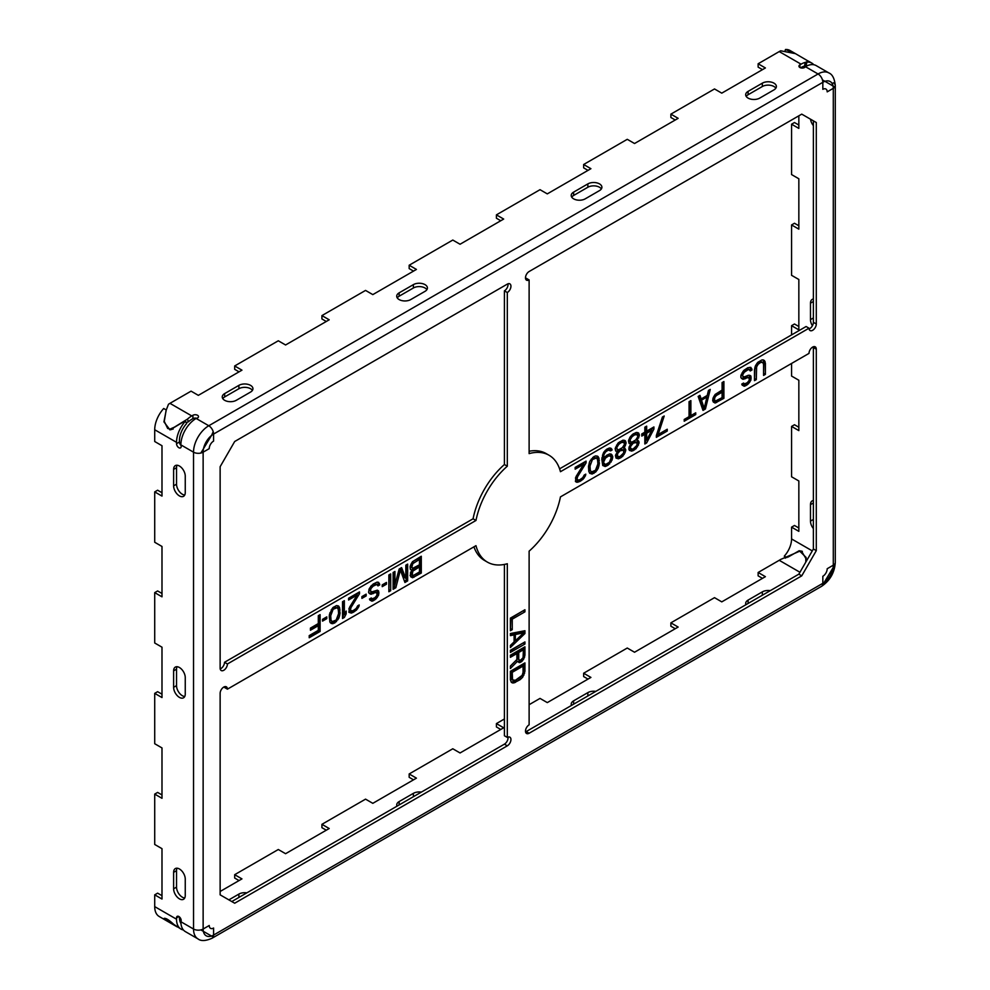 <?xml version="1.0" encoding="UTF-8"?>
<svg xmlns="http://www.w3.org/2000/svg" width="990" height="990" viewBox="0 0 990 990"><rect width="100%" height="100%" fill="white"/><g stroke="black" fill="none" stroke-linecap="round" stroke-linejoin="round"><path stroke-width="1.49" d="M706.934 397.052L704.212 408.264L701.477 400.195L706.934 397.052L705.697 396.334M419.475 571.948L413.721 575.264L412.199 575.066L412.805 571.143L419.475 566.936L419.475 571.948M411.902 567.023L412.805 563.644L419.475 559.437L419.475 564.795L412.805 568.285L410.442 565.265M338.592 613.639L336.167 620.037L332.232 621.596L331.019 620.148L330.722 615.681L333.135 609.283L337.083 607.724L338.295 609.172L338.592 613.639M523.698 632.833L515.345 640.802L515.345 634.516L523.698 632.833L522.237 631.991L513.897 633.674L513.897 634.751M518.748 659.13L518.748 652.484L523.388 649.799L523.079 657.682L520.604 660.157L519.057 659.996L517.287 658.288L517.287 651.643L521.928 648.97L523.388 649.799M523.079 666.072L523.079 672.371L522.151 675.353L515.345 680.328L512.56 679.845L512.251 672.321L523.079 666.072L521.619 665.231L510.803 671.48L511.112 679.004L513.179 680.538M716.327 395.555L722.081 392.226L722.081 397.584L716.327 400.913L715.411 401.086L714.508 399.824L714.805 397.497L716.327 395.555L714.916 394.75M651.804 430.304L646.656 440.067L646.656 433.274L651.804 430.304L650.343 429.462L645.195 432.444L645.195 439.226L646.656 440.067M634.541 434.919L636.954 434.585L637.869 436.565L635.753 439.931L632.115 442.035L630.902 442.01L629.986 440.043L632.115 436.677L634.541 434.919L633.08 434.078L635.506 433.744L636.954 434.585M633.328 448.829L632.115 449.175L630.296 448.086L630.902 445.946L633.328 443.112L636.954 442.443L636.954 445.302L633.328 448.829M621.213 442.604L623.626 442.282L624.542 444.262L622.413 447.629L618.787 449.72L617.574 449.707L616.659 447.74L618.787 444.361L621.213 442.604L619.752 441.775L622.178 441.441L623.626 442.282M620 456.526L617.574 456.501L617.574 453.643L620 450.809L623.626 450.141L623.626 452.999L620 456.526M603.64 462.045L605.459 458.135L608.479 456.031L610.298 456.056L611.214 457.665L609.394 462.293L605.459 464.57L602.18 461.204L602.984 458.791M597.886 463.939L595.46 470.337L591.525 471.896L590.312 470.448L590.003 465.981L592.428 459.583L596.364 458.024L597.576 459.471L597.886 463.939M200.859 453.024L211.687 435.154L824.744 81.217L833.295 86.155L833.295 567.381L822.467 585.263M211.687 435.154L213.197 431.652A6.782 3.923 60 0 0 208.779 425.75A21.594 12.462 120 0 0 193.52 452.17L193.533 929.028A6.782 3.923 0 0 0 200.859 929.895L211.687 936.156L824.744 582.207M529.118 279.923A5.136 2.97 120 0 1 526.556 280.182A5.136 2.97 120 0 1 525.764 276.062A5.136 2.97 120 0 1 529.118 271.532L801.752 114.135L816.292 122.525L816.292 324.002A5.136 2.97 120 0 1 814.04 329.175A5.136 2.97 120 0 1 810.08 330.549A5.136 2.97 120 0 1 809.016 328.197L560.451 471.71A61.689 35.615 120 0 0 549.054 455.252A61.689 35.615 120 0 0 529.118 453.618L529.118 279.923L526.21 278.24A5.136 2.97 120 0 1 525.542 278.561M816.292 349.185A5.136 2.97 -60 0 0 815.216 346.834A5.136 2.97 -60 0 0 811.255 348.208A5.136 2.97 -60 0 0 809.016 353.381L560.451 496.893A61.689 35.615 -60 0 1 529.118 551.158L529.118 724.841A5.136 2.97 -60 0 0 525.764 729.37A5.136 2.97 -60 0 0 526.556 733.491A5.136 2.97 -60 0 0 529.118 733.244L801.752 575.846L816.292 550.663L816.292 349.185L813.384 347.502A5.136 2.97 -60 0 0 813.322 346.772M507.313 292.52A5.136 2.97 -60 0 0 510.667 287.991A5.136 2.97 -60 0 0 509.875 283.87A5.136 2.97 -60 0 0 507.313 284.118L234.679 441.515L220.139 466.711L220.139 668.176A5.136 2.97 -60 0 0 221.203 670.527A5.136 2.97 -60 0 0 225.176 669.153A5.136 2.97 -60 0 0 227.415 663.981L475.98 520.468A61.689 35.615 -60 0 1 507.313 466.203L507.313 292.52L504.405 290.837A5.136 2.97 -60 0 0 507.981 283.808M507.313 737.439A5.136 2.97 120 0 1 509.875 737.179A5.136 2.97 120 0 1 510.667 741.3A5.136 2.97 120 0 1 507.313 745.829L234.679 903.226L220.139 894.836L220.139 693.359A5.136 2.97 120 0 1 222.391 688.186A5.136 2.97 120 0 1 226.351 686.812A5.136 2.97 120 0 1 227.415 689.164L475.98 545.663A61.689 35.615 120 0 0 487.377 562.11A61.689 35.615 120 0 0 507.313 563.743L507.313 737.439L504.405 735.756L504.405 564.436M763.575 375.42L765.394 374.368L765.394 363.293L764.49 360.607L762.065 359.853L757.82 362.303L755.395 365.854L754.491 369.592L754.491 380.667L756.31 379.615L756.607 366.931L758.13 364.271L760.555 362.513L762.671 362.365L763.575 364.345L763.575 375.42M748.428 383.798L750.853 380.259L750.853 375.977L748.428 375.235L744.195 376.967L742.673 376.052L742.673 374.975L744.195 372.314L747.821 369.864L749.034 369.518L750.247 370.965L752.066 369.914L750.853 367.401L747.821 367.723L743.886 370.347L740.854 375.668L740.854 377.462L742.673 379.269L748.131 377.549L749.343 378.638L749.034 380.593L747.227 382.722L744.492 383.934L743.589 383.031L741.77 384.083L742.067 384.974L744.195 386.249L745.705 385.729L748.428 383.798L747.165 382.746M702.999 410.392L705.424 408.994L710.263 389.404L708.444 390.456L707.231 395.443L701.18 398.945L699.967 395.357L698.148 396.408L702.999 410.392M684.214 421.233L695.723 414.587L695.723 412.805L690.884 415.602L690.884 400.604L689.065 401.655L689.065 416.654L684.214 419.451L684.214 421.233M656.345 435.538L656.345 437.332L667.248 431.034L667.248 429.239L658.164 434.486L664.216 415.986L662.409 417.038L656.345 435.538M641.805 433.929L641.805 436.07L644.837 434.325L644.837 443.978L646.656 442.926L653.92 429.078L653.92 426.938L646.656 431.133L646.656 426.133L644.837 427.185L644.837 432.185L641.805 433.929M633.018 434.004L629.986 437.184L628.477 440.909L629.083 443.421L630.902 443.805L628.786 448.953L629.38 450.388L631.806 451.131L636.05 448.693L639.082 443.013L638.476 440.859L636.954 440.303L639.379 435.687L638.773 433.187L636.347 432.432L633.018 434.004M624.232 448L626.051 443.384L625.445 440.872L623.019 440.129L618.181 442.926L615.149 448.606L615.755 451.118L617.574 451.502L615.446 455.573L616.052 458.085L618.478 458.828L622.722 456.378L625.754 450.71L624.232 448M411.902 570.24L410.083 575.574L412.508 577.752L421.295 573.037L421.295 556.244L412.508 561.677L410.083 566.651L410.38 569.324L411.902 570.24L410.479 569.423M394.936 584.682L394.936 571.465L393.117 572.505L393.117 589.298L395.839 587.726L400.393 570.104L404.935 582.479L407.657 580.907L407.657 564.114L405.838 565.166L405.838 578.383L401.594 567.616L399.18 569.015L394.936 584.682L393.476 583.84L393.476 572.307M388.872 574.955L388.872 591.748L390.691 590.696L390.691 573.915L388.872 574.955M382.214 584.88L382.214 586.662L386.459 584.211L386.459 582.429L382.214 584.88M371.312 597.96L369.493 599.012L369.79 599.903L371.918 601.19L373.428 600.67L376.15 598.74L378.576 595.2L378.885 592.156L377.363 590.176L371.918 591.896L370.396 590.981L371.003 588.493L373.131 586.191L376.757 584.459L377.97 585.894L379.789 584.855L378.576 582.33L377.066 582.132L373.131 584.05L369.183 588.827L368.577 592.391L370.396 594.198L375.854 592.478L377.066 593.567L376.757 595.534L374.938 597.651L372.215 598.863L371.312 597.96M361.919 596.599L361.919 598.381L366.164 595.931L366.164 594.149L361.919 596.599M359.494 593.715L359.494 591.921L348.591 598.22L348.591 600.002L357.068 595.114L349.495 607.34L348.888 612.327L351.314 613.082L353.133 612.389L356.462 610.1L358.887 606.561L359.197 604.964L357.675 605.831L356.165 608.491L353.43 610.422L351.92 610.941L350.411 610.026L351.017 607.538L359.494 593.715L358.034 592.763M342.528 601.722L342.528 618.503L344.347 617.463L346.166 613.911L346.166 611.053L344.347 614.604L344.347 600.67L342.528 601.722M340.102 613.119L338.889 606.313L336.476 605.571L332.838 607.674L329.509 614.233L329.806 621.918L331.328 623.552L334.657 623.057L338.889 618.107L340.102 613.119L338.654 612.278L337.578 605.719M322.542 619.332L322.542 621.114L326.774 618.676L326.774 616.881L322.542 619.332M318.297 615.706L318.297 623.564L310.427 628.118L310.427 630.259L318.297 625.705L318.297 630.358L309.214 635.605L309.214 637.746L320.117 631.447L320.117 614.654L318.297 615.706M524.935 609.741L510.394 618.131L510.394 630.717L512.251 629.652L512.251 619.158L524.935 611.832L524.935 609.741M524.935 633.526L524.935 630.717L510.394 633.526L510.394 635.617L514.107 634.875L514.107 641.866L510.394 645.418L510.394 647.51L524.935 633.526L523.475 632.684L523.475 631.001M510.394 652.41L524.935 644.02L524.935 641.916L510.394 650.306L510.394 652.41M516.891 653.561L516.891 659.501L510.394 666.047L510.394 668.498L517.51 661.246L519.366 662.619L521.532 661.716L523.698 659.068L524.935 655.207L524.935 646.816L510.394 655.207L510.394 657.31L516.891 653.561L515.443 652.719L510.394 655.627M524.935 671.294L524.935 662.904L510.394 671.294L510.394 679.697L511.323 682.308L513.798 682.976L519.985 679.746L522.769 677.098L524.935 671.294L523.475 670.453L523.475 663.745M712.689 400.863L715.114 403.041L723.9 398.327L723.9 381.534L722.081 382.586L722.081 390.085L715.114 394.466L712.986 398.19L712.689 400.863M612.117 450.005L610.904 448.198L609.394 448L606.672 449.225L603.64 452.393L601.821 459.162L602.724 465.424L605.15 466.525L608.182 465.139L612.117 460.004L612.723 456.44L611.214 454.101L609.692 453.903L606.672 455.289L603.331 459.001L603.937 454.719L605.459 452.059L608.182 450.128L610.607 450.871L612.117 450.005L610.211 448.111M599.396 463.419L598.183 456.613L595.757 455.87L593.951 456.563L589.706 461.513L588.493 466.5L588.79 471.327L589.706 473.307L592.131 474.049L595.757 471.945L598.183 468.406L599.396 463.419L597.948 462.578L596.871 456.019M586.068 462.899L586.068 461.117L575.165 467.404L575.165 469.198L583.642 464.298L576.069 476.524L575.462 481.524L576.675 482.254L579.707 481.573L583.036 479.296L585.461 475.745L585.771 474.148L584.249 475.014L582.739 477.675L580.016 479.618L578.494 480.125L576.984 479.222L577.591 476.722L586.068 462.899L584.62 461.946M704.212 408.264L702.751 407.422L700.029 399.354L700.957 398.821M701.477 400.195L700.029 399.354M763.575 373.737L763.946 362.451L763.092 359.877M757.399 362.798L760.308 361.338L762.671 362.365M754.491 378.984L754.962 367.142M741.411 378.428L746.67 376.707L749.034 377.735M749.43 369.765L750.618 369.072L749.925 367.278M743.465 370.842L747.586 368.688L749.034 369.518M743.28 376.769L741.225 374.604M749.269 379.665L749.43 375.247M742.413 385.308L746.98 382.969M713.332 402.101L722.44 397.485L722.44 382.375M714.99 394.651L720.621 391.397L722.081 392.226M715.411 401.086L713.357 399.873L713.048 398.067M702.516 408.994L703.977 408.128L705.424 408.994M701.18 398.945L699.72 398.104L698.99 395.913M706.736 396.94L707.095 395.53M684.214 419.562L694.275 413.647M690.884 415.602L689.424 414.761L689.424 401.445M656.345 435.65L665.8 430.081M644.837 442.295L646.346 439.894M651.482 430.118L652.472 427.779M641.805 434.4L643.376 433.484L644.837 434.325M646.656 431.133L645.195 430.291L645.195 426.975M637.399 442.976L637.176 440.303M629.293 450.153L633.538 448.705M630.296 443.792L629.442 442.963L630.902 443.805M637.77 435.402L637.424 432.581M630.902 442.01L628.638 440.364M633.934 441.342L636.954 442.443M630.494 443.57L632.474 441.924M630.902 448.804L628.959 447.381M624.071 450.66L623.849 448M615.953 457.85L620.21 456.402M615.557 450.648L617.574 451.502M624.442 443.087L624.096 440.265M617.574 449.707L616.659 448.804M620.606 449.027L623.626 450.141M617.166 451.267L619.146 449.621M617.574 456.501L615.619 455.066M609.469 449.844L610.669 449.163M606.214 449.584L607.637 449.126L610.001 450.153M611.139 457.479L610.508 454.002M602.885 465.585L607.179 463.926M604.543 464.372L602.489 462.813L602.18 461.204M606.214 455.66L607.934 455.016L610.298 456.056M589.57 473.059L593.53 471.71M592.899 457.368L596.364 458.024M591.525 471.896L588.852 469.607L588.555 466.104M583.345 464.124L584.62 462.058M577.591 479.94L575.524 477.811M575.438 481.412L580.103 479.556M575.165 467.515L582.194 463.456L583.642 464.298M410.726 576.811L419.834 572.195L419.834 557.085M411.593 570.067L418.015 566.107L419.475 566.936M412.805 575.438L410.751 574.225L410.442 572.777M412.805 568.285L410.442 566.181M412.385 561.85L418.015 558.595L419.475 559.437M405.838 578.383L404.39 577.541L400.678 568.136M404.427 581.093L406.209 580.066L406.209 564.956M393.117 587.627L394.391 586.884L395.431 582.825M388.872 590.065L389.243 574.745M382.214 584.991L384.999 583.271M369.121 593.369L374.393 591.636L376.757 592.676M377.153 584.694L378.341 584.013L377.636 582.207M371.188 585.783L375.309 583.617L376.757 584.459M371.003 591.711L368.948 589.545M376.992 594.594L377.153 590.176M370.136 600.249L374.876 597.688M361.919 596.71L364.704 594.99M356.771 594.941L358.034 592.874M351.017 610.756L348.95 608.615M348.864 612.228L353.529 610.372M348.591 598.331L355.62 594.272L357.068 595.114M344.347 614.604L342.899 613.763L342.899 601.512M342.528 616.832L344.025 614.406M330.276 622.76L334.236 621.411M333.618 607.068L337.083 607.724M332.232 621.596L329.571 619.307L329.262 615.805M322.542 619.443L325.326 617.723M309.214 636.063L318.656 630.605L318.656 615.495M310.427 628.576L316.837 624.876L318.297 625.705M510.394 629.046L510.803 618.317L523.475 610.57M514.107 641.706L515.146 640.691M510.394 634.491L512.659 634.033L514.107 634.875M510.394 650.727L523.475 642.758M523.388 654.947L523.475 647.658M517.807 661.753L521.087 659.872M510.394 666.171L516.05 660.404L517.51 661.246M519.057 659.996L517.287 658.288M522.955 673.002L523.475 670.453M511.236 682.147L513.897 681.59L520.418 677.284M764.49 360.607L763.228 359.877M765.097 361.684L763.637 360.843M765.394 363.293L763.946 362.451M765.394 374.368L763.946 373.527M761.755 362.179L760.308 361.338M760.555 362.513L759.095 361.684M759.342 363.219L757.882 362.377M758.13 364.271L756.793 363.503M757.214 365.52L755.989 364.803M756.607 366.931L755.296 366.176M756.31 368.54L754.85 367.698M756.31 379.615L754.85 378.774M748.131 377.549L746.67 376.707M747.227 377.71L745.767 376.881M745.408 378.762L743.948 377.92M743.886 379.281L742.438 378.44M751.769 368.664L750.309 367.822M752.066 369.914L750.618 369.072M747.821 369.864L746.373 369.022M745.408 371.262L743.948 370.421M744.195 372.314L742.859 371.547M743.28 373.564L742.054 372.846M742.673 374.975L741.362 374.22M742.673 376.052L741.225 375.21M750.853 375.977L749.591 375.247M751.163 377.227L749.702 376.386M751.163 378.663L749.702 377.821M750.853 380.259L749.405 379.418M749.64 382.387L748.291 381.608M747.227 384.863L745.767 384.021M745.705 385.729L744.257 384.9M744.195 386.249L742.735 385.407M723.9 398.327L722.44 397.485M716.624 402.522L715.176 401.68M715.114 403.041L713.654 402.2M715.411 396.433L714.236 395.753M714.805 397.497L713.629 396.817M714.508 398.747L713.109 397.943M714.508 399.824L713.048 398.982M714.805 400.715L713.357 399.873M695.723 414.587L694.275 413.746M658.164 434.486L656.927 433.781M667.248 431.034L665.8 430.192M646.656 442.926L645.195 442.085M653.92 429.078L652.472 428.237M646.656 433.274L645.195 432.444M636.954 440.303L635.939 439.709M637.56 439.597L636.545 439.003M638.476 440.859L637.523 440.315M639.082 441.936L637.622 441.095M639.082 443.013L637.622 442.171M638.476 445.141L637.312 444.473M637.56 446.738L636.422 446.082M636.05 448.693L634.751 447.938M634.541 449.918L633.08 449.076M633.328 450.623L631.868 449.782M631.806 451.131L630.358 450.302M638.773 433.187L637.82 432.63M639.379 434.622L637.931 433.781M639.379 435.687L637.931 434.845M638.773 437.828L637.597 437.147M635.753 434.573L634.293 433.731M633.328 435.612L631.991 434.845M632.115 436.677L630.927 435.984M630.902 438.087L629.826 437.469M629.986 440.043L628.898 439.411M629.986 441.107L628.638 440.327M635.753 442.072L634.293 441.231M634.541 442.419L633.291 441.701M633.328 443.112L631.868 442.282M632.115 444.176L630.655 443.334M630.902 445.946L629.826 445.327M630.296 447.369L629.182 446.725M630.296 448.086L628.972 447.319M623.626 448L622.611 447.406M624.232 447.294L623.217 446.7M625.148 448.557L624.195 448M625.754 449.633L624.294 448.792M625.754 450.71L624.294 449.868M625.148 452.838L623.985 452.17M624.232 454.435L623.094 453.779M622.722 456.378L621.423 455.635M621.213 457.615L619.752 456.774M620 458.308L618.54 457.479M618.478 458.828L617.03 457.986M616.968 451.489L615.57 450.685M625.445 440.872L624.492 440.327M626.051 442.307L624.603 441.478M626.051 443.384L624.603 442.542M625.445 445.525L624.269 444.844M622.413 442.27L620.965 441.429M620 443.31L618.663 442.542M618.787 444.361L617.599 443.681M617.574 445.785L616.498 445.166M616.659 447.74L615.57 447.109M622.413 449.769L620.965 448.928M621.213 450.116L619.963 449.398M620 450.809L618.54 449.967M618.787 451.873L617.327 451.032M617.574 453.643L616.498 453.024M616.968 455.066L615.854 454.41M616.968 455.771L615.644 455.016M611.82 449.101L610.36 448.26M609.085 449.967L607.637 449.126M608.182 450.128L606.734 449.287M606.363 451.18L605.138 450.475M605.459 452.059L604.383 451.44M604.543 453.296L603.504 452.69M603.937 454.719L602.848 454.088M603.64 455.969L602.465 455.289M603.331 458.283L602.007 457.516M603.331 459.001L601.932 458.184M612.117 455.004L610.669 454.163M612.723 456.44L611.275 455.598M612.723 457.863L611.275 457.021M612.117 460.004L610.979 459.348M611.214 461.959L610.112 461.315M609.692 463.902L608.454 463.184M608.182 465.139L606.734 464.298M606.672 466.005L605.212 465.164M605.15 466.525L603.702 465.684M603.937 460.796L602.489 459.954M603.64 462.751L602.18 461.922M603.937 463.654L602.489 462.813M609.394 455.858L607.934 455.016M608.479 456.031L607.031 455.19M606.363 457.256L605.138 456.539M605.459 458.135L604.407 457.529M604.543 459.372L603.504 458.766M599.396 460.202L597.948 459.36M599.099 465.374L597.787 464.632M598.789 466.624L597.614 465.943M598.183 468.406L596.958 467.701M597.279 470.003L596.178 469.359M595.757 471.945L594.421 471.178M593.951 473.356L592.49 472.515M592.131 474.049L590.671 473.208M598.183 456.613L597.23 456.068M598.789 457.689L597.341 456.86M599.099 458.593L597.638 457.751M595.46 457.838L594 456.996M593.951 458.345L592.626 457.59M592.428 459.583L591.352 458.964M591.525 460.82L590.448 460.202M590.312 463.667L589.186 463.023M590.003 465.981L588.691 465.226M590.003 468.48L588.555 467.639M590.312 470.448L588.852 469.607M577.591 476.722L576.378 476.029M576.984 478.504L575.574 477.687M576.984 479.222L575.524 478.38M585.461 475.745L584.236 475.039M584.249 477.873L583.085 477.205M583.036 479.296L581.699 478.517M580.92 480.868L579.459 480.039M579.707 481.573L578.259 480.732M577.888 482.266L576.44 481.425M421.295 573.037L419.834 572.195M414.018 577.232L412.57 576.39M412.508 577.752L411.048 576.91M413.721 570.265L412.261 569.423M412.805 571.143L411.679 570.5M412.199 572.208L411.023 571.527M411.902 573.457L410.504 572.653M411.902 574.175L410.442 573.334M412.199 575.066L410.751 574.225M411.902 565.958L410.504 565.154M412.199 567.926L410.751 567.084M413.721 562.765L412.31 561.949M412.805 563.644L411.63 562.964M412.199 564.708L411.023 564.028M407.657 580.907L406.209 580.066M400.393 570.104L399.081 569.349M395.839 587.726L394.391 586.884M390.691 590.696L389.243 589.854M386.459 584.211L384.999 583.382M375.854 592.478L374.393 591.636M374.938 592.651L373.49 591.81M373.131 593.703L371.671 592.861M371.609 594.21L370.161 593.381M379.492 583.593L378.032 582.751M379.789 584.855L378.341 584.013M375.544 584.793L374.096 583.964M373.131 586.191L371.671 585.362M371.918 587.256L370.582 586.488M371.003 588.493L369.777 587.788M370.396 589.916L369.072 589.149M370.396 590.981L368.948 590.151M378.576 590.906L377.314 590.176M378.885 592.156L377.425 591.327M378.885 593.592L377.425 592.75M378.576 595.2L377.128 594.359M377.363 597.329L376.014 596.549M376.15 598.74L374.703 597.898M374.938 599.792L373.49 598.95M373.428 600.67L371.968 599.829M371.918 601.19L370.458 600.348M366.164 595.931L364.704 595.101M351.017 607.538L349.804 606.845M350.411 609.32L349 608.504M350.411 610.026L348.95 609.197M358.887 606.561L357.662 605.855M357.675 608.689L356.511 608.021M356.462 610.1L355.125 609.333M354.346 611.684L352.886 610.842M353.133 612.389L351.673 611.548M351.314 613.082L349.866 612.241M346.166 613.911L345.04 613.255M344.347 617.463L342.899 616.621M340.102 609.902L338.654 609.06M339.805 615.075L338.506 614.332M339.496 616.325L338.332 615.644M338.889 618.107L337.677 617.401M337.986 619.703L336.885 619.059M336.476 621.646L335.14 620.879M334.657 623.057L333.197 622.215M332.838 623.75L331.378 622.908M338.889 606.313L337.936 605.769M339.496 607.39L338.048 606.561M339.805 608.293L338.345 607.452M336.167 607.538L334.719 606.697M334.657 608.046L333.333 607.291M333.135 609.283L332.071 608.664M332.232 610.521L331.155 609.902M331.019 613.367L329.905 612.723M330.722 615.681L329.398 614.926M330.722 618.181L329.262 617.339M331.019 620.148L329.571 619.307M326.774 618.676L325.326 617.834M320.117 631.447L318.656 630.605M524.935 611.832L523.475 610.991M512.251 619.158L510.803 618.317M512.251 629.652L510.803 628.811M515.345 640.802L514.107 640.097M515.345 634.516L513.897 633.674M524.935 644.02L523.475 643.178M524.935 655.207L523.475 654.365M524.626 657.137L523.388 656.42M523.698 659.068L522.621 658.449M522.46 660.837L521 659.996M521.532 661.716L520.072 660.875M520.294 662.434L518.834 661.592M519.366 662.619L517.906 661.778M518.748 652.484L517.287 651.643M524.626 673.225L523.165 672.383M524.007 674.982L522.658 674.202M522.769 677.098L521.421 676.318M521.532 678.509L520.072 677.667M519.985 679.746L518.525 678.917M515.345 682.432L513.897 681.59M513.798 682.976L512.35 682.135M512.56 682.989L511.298 682.259M512.251 672.321L510.803 671.48M512.251 678.62L510.803 677.779M512.56 679.845L511.112 679.004M833.295 567.381L834.805 563.892A6.782 3.923 180 0 1 833.295 565.203L827.195 568.73A6.163 3.564 120 0 1 822.838 576.279L822.838 583.333A14.801 8.551 120 0 0 833.295 565.203M833.295 82.789A6.782 3.923 180 0 1 835.288 85.561A6.782 3.923 180 0 1 834.805 87.021A6.782 3.923 180 0 1 833.295 88.333L827.195 91.86A6.163 3.564 120 0 0 825.908 89.038A6.163 3.564 120 0 0 822.838 89.335L822.838 82.281A6.782 3.923 60.1 0 0 818.049 73.965L805.402 66.664L818.049 73.99L208.779 425.75A6.782 3.923 60 0 1 213.197 431.652A6.782 3.923 60 0 1 213.58 434.065L213.58 441.107A6.163 3.564 120 0 0 209.224 448.656L203.111 452.183A6.782 3.911 0.1 0 1 193.52 452.17L180.861 444.869A21.594 12.462 120 0 1 196.131 418.448A3.292 1.893 0 0 0 198.507 416.617A3.292 1.893 0 0 0 196.478 414.872A3.292 1.893 0 0 0 192.901 415.28L192.901 418.634L191.775 419.29A17.474 10.086 120 0 0 188.335 421.839L186.256 422.569M833.295 86.155L834.805 87.021A6.782 3.923 180 0 0 835.288 85.561L835.288 562.431A6.782 3.923 180 0 1 834.805 563.892A6.782 3.923 180 0 0 835.288 562.431C834.595 572.69 829.979 580.685 821.44 586.427A6.782 3.911 -120.1 0 0 822.838 583.333M798.843 225.782L794.475 223.257L791.567 224.94L798.843 229.136L798.843 178.769L791.567 174.574L791.567 124.208L794.475 122.525L798.843 125.049M791.567 334.917L791.567 325.673L794.475 324.002L798.843 326.514M798.843 527.992L794.475 525.467L791.567 527.15L798.843 531.345L798.843 480.979L791.567 476.784L791.567 426.418L794.475 424.735L798.843 427.259M818.049 73.965A21.594 12.462 120 0 1 828.828 72.913L816.181 65.612A21.594 12.462 120 0 0 805.402 66.664M824.744 81.217L822.467 79.893M805.402 66.689A3.292 1.893 180 0 1 801.776 68.05A3.292 1.893 180 0 1 798.955 66.169A3.292 1.893 180 0 1 799.92 64.82L799.92 67.506M808.174 61.256L805.291 62.407A21.594 12.462 -60 0 0 801.046 64.164L799.92 64.82M801.046 64.164L779.229 51.579L758.13 63.768L765.394 67.964L721.772 93.147L714.508 88.951L670.886 114.135L678.15 118.33L634.541 143.513L627.264 139.318L583.642 164.501L590.919 168.696L547.297 193.879L540.02 189.684L496.411 214.867L503.675 219.062L460.053 244.245L452.789 240.05L409.167 265.233L416.431 269.428L372.809 294.612L365.545 290.417L321.923 315.6L329.2 319.795L285.578 344.978L278.301 340.783L234.679 365.966L241.956 370.161L198.334 395.344L191.07 391.149L169.958 403.338L191.775 415.924L192.901 415.28M762.337 83.16A8.229 4.752 0 0 1 771.309 82.121A8.229 4.752 0 0 1 776.383 86.514A8.229 4.752 0 0 1 773.97 89.867L759.726 98.097A8.229 4.752 0 0 1 750.766 99.124A8.229 4.752 0 0 1 745.68 94.743A8.229 4.752 0 0 1 748.093 91.377L762.337 83.16L762.337 86.514L748.093 94.743A8.229 4.752 0 0 0 746.212 96.414M587.862 183.893A8.229 4.752 0 0 1 596.822 182.865A8.229 4.752 0 0 1 601.908 187.246A8.229 4.752 0 0 1 599.495 190.6L585.251 198.829A8.229 4.752 0 0 1 576.279 199.856A8.229 4.752 0 0 1 571.205 195.476A8.229 4.752 0 0 1 573.618 192.122L587.862 183.893L587.862 187.246L573.618 195.476A8.229 4.752 0 0 0 571.737 197.159M413.387 284.625A8.229 4.752 0 0 1 422.346 283.598A8.229 4.752 0 0 1 427.42 287.979A8.229 4.752 0 0 1 425.019 291.345L410.763 299.562A8.229 4.752 0 0 1 401.804 300.601A8.229 4.752 0 0 1 396.718 296.208A8.229 4.752 0 0 1 399.131 292.854L413.387 284.625L413.387 287.979L399.131 296.208A8.229 4.752 0 0 0 397.25 297.891M238.899 385.357A8.229 4.752 0 0 1 247.859 384.33A8.229 4.752 0 0 1 252.945 388.724A8.229 4.752 0 0 1 250.532 392.077L236.288 400.307A8.229 4.752 0 0 1 227.316 401.334A8.229 4.752 0 0 1 222.243 396.94A8.229 4.752 0 0 1 224.656 393.587L238.899 385.357L238.899 388.724L224.656 396.94A8.229 4.752 0 0 0 222.775 398.624M805.291 62.407L804.486 66.107A17.474 10.086 -60 0 0 801.046 67.53L800.576 67.803M808.087 61.034L795.453 53.646L780.726 50.799A21.594 12.462 -60 0 0 779.229 51.579M806.219 64.053L804.486 66.107M758.13 63.768L758.13 67.122L762.486 69.634M670.886 114.135L670.886 117.488L675.242 120M583.642 164.501L583.642 167.855L588.011 170.379M496.411 214.867L496.411 218.221L500.767 220.745M409.167 265.233L409.167 268.587L413.523 271.112M321.923 315.6L321.923 318.953L326.292 321.478M234.679 365.966L234.679 369.332L239.048 371.844M196.763 418.3A3.292 1.893 0 0 0 192.901 418.634M775.851 88.197A8.229 4.752 0 0 0 762.337 86.514M601.375 188.929A8.229 4.752 0 0 0 587.862 187.246M426.888 289.662A8.229 4.752 0 0 0 413.387 287.979M252.413 390.394A8.229 4.752 0 0 0 238.899 388.724M169.958 403.338A21.594 12.462 120 0 0 168.473 404.279L166.258 409.971L163.932 421.864L170.02 429.92L185.118 420.861L186.702 423.448A17.474 10.086 -60 0 0 179.438 440.661L179.438 441.998A3.304 1.906 -120 0 0 181.096 445.55M166.035 410.751L164.278 421.369L167.681 428.46L170.033 429.103L174.351 427.185L187.518 419.079L188.335 421.839M191.775 415.924A21.594 12.462 120 0 0 187.518 419.079M213.197 937.023L211.687 936.156M549.054 455.252L546.146 453.581A61.689 35.615 120 0 0 529.118 451.254M816.292 122.525L813.384 120.842L813.384 322.319A5.136 2.97 120 0 1 809.077 328.928M809.016 328.197L806.107 326.514L559.585 468.839M529.118 733.244L526.21 731.56L798.843 574.163L813.384 548.98L813.384 347.502M526.21 731.56A5.136 2.97 -60 0 1 525.542 731.87M227.415 663.981L224.507 662.298L473.071 518.797A61.689 35.615 -60 0 1 504.405 464.533L504.405 290.837M224.507 662.298A5.136 2.97 -60 0 1 220.201 668.906M473.938 546.839A61.689 35.615 120 0 0 484.469 560.427L487.377 562.11M507.313 745.829L504.405 744.158A5.136 2.97 120 0 0 507.981 737.129M504.405 744.158L231.771 901.556M227.415 689.164L224.507 687.481A5.136 2.97 120 0 0 224.445 686.751M791.567 527.15L791.567 538.931A17.474 10.086 -60 0 1 784.303 556.132L785.33 558.174M791.567 426.418L798.843 430.613L798.843 380.247L791.567 376.052L791.567 363.454M791.567 325.673L798.843 329.88L798.843 279.502L791.567 275.307L791.567 224.94M791.567 124.208L798.843 128.403L798.843 115.805M810.538 119.208A8.229 4.752 -120 0 0 813.384 125.656M813.384 317.951L810.476 319.634L810.476 303.175A8.229 4.752 -120 0 1 812.171 299.413A8.229 4.752 -120 0 1 813.384 299.042M810.476 319.634A8.229 4.752 -120 0 0 812.406 325.747M813.384 519.428L810.476 521.111L810.476 504.653A8.229 4.752 -120 0 1 812.171 500.891A8.229 4.752 -120 0 1 813.384 500.519M810.476 521.111A8.229 4.752 -120 0 0 813.384 528.598M799.895 551.331L800.885 550.848M788.077 557.073L799.289 550.675L806.107 557.469L806.268 561.281M786.84 557.605L784.303 556.132M795.205 53.497L790.008 50.502A21.594 12.462 120 0 0 785.491 49.5L795.416 53.621M785.12 50.676L785.491 49.5M805.08 65.105L805.885 65.117M808.545 61.727L806.924 61.863L806.107 65.847A17.474 10.086 120 0 1 806.986 65.847M806.924 61.863L806.107 65.847M813.768 64.734A21.594 12.462 120 0 0 811.812 63.088A21.594 12.462 120 0 0 807.308 62.098M185.501 421.084A21.594 12.462 -60 0 0 176.529 442.332L176.529 443.681A3.304 1.906 -120 0 0 177.965 446.997A3.304 1.906 -120 0 0 180.514 447.888A3.304 1.906 -120 0 0 180.898 444.881M176.529 442.332L154.712 429.747L154.712 441.515L161.989 445.723L161.989 496.089L154.712 491.894L154.712 542.26L161.989 546.455L161.989 596.822L154.712 592.626L154.712 642.993L161.989 647.188L161.989 697.554L154.712 693.359L154.712 743.725L161.989 747.933L161.989 798.299L154.712 794.104L154.712 844.47L161.989 848.665L161.989 899.031L154.712 894.836L154.712 906.617L176.529 919.203L176.529 917.866A3.304 1.906 60 0 1 177.21 916.344A3.304 1.906 60 0 1 180.279 917.891A3.304 1.906 60 0 1 180.885 921.727A21.594 12.462 120 0 0 185.353 931.602L198.012 938.916C200.995 941.28 205.722 941.045 212.169 938.186A6.782 3.923 -119.9 0 0 213.593 935.08L213.593 928.026A6.163 3.564 120 0 1 210.511 928.323A6.163 3.564 120 0 1 209.237 925.502L203.136 929.028A14.801 8.551 120 0 0 213.593 935.08M173.621 469.396A8.229 4.752 -120 0 1 175.317 465.622A8.229 4.752 -120 0 1 181.653 467.825A8.229 4.752 -120 0 1 185.254 476.103L185.254 492.562A8.229 4.752 -120 0 1 183.546 496.324A8.229 4.752 -120 0 1 177.21 494.121A8.229 4.752 -120 0 1 173.621 485.843L173.621 469.396L176.529 467.713L176.529 484.172A8.229 4.752 -120 0 0 184.734 495.025M173.621 670.861A8.229 4.752 -120 0 1 175.317 667.099A8.229 4.752 -120 0 1 181.653 669.302A8.229 4.752 -120 0 1 185.254 677.581L185.254 694.04A8.229 4.752 -120 0 1 183.546 697.802A8.229 4.752 -120 0 1 177.21 695.599A8.229 4.752 -120 0 1 173.621 687.32L173.621 670.861L176.529 669.191L176.529 685.637A8.229 4.752 -120 0 0 184.734 696.502M173.621 872.338A8.229 4.752 -120 0 1 175.317 868.577A8.229 4.752 -120 0 1 181.653 870.779A8.229 4.752 -120 0 1 185.254 879.058L185.254 895.505A8.229 4.752 -120 0 1 183.546 899.279A8.229 4.752 -120 0 1 177.21 897.064A8.229 4.752 -120 0 1 173.621 888.797L173.621 872.338L176.529 870.655L176.529 887.114A8.229 4.752 -120 0 0 184.734 897.98M180.885 921.727L193.533 929.028A6.782 3.923 0 0 0 200.859 929.895A6.782 3.923 0 0 0 203.136 929.028M154.712 491.894L157.62 490.211L161.989 492.723M154.712 592.626L157.62 590.943L161.989 593.468M154.712 693.359L157.62 691.688L161.989 694.2M154.712 794.104L157.62 792.421L161.989 794.933M154.712 894.836L157.62 893.153L161.989 895.678M180.415 918.089L179.438 916.926M177.037 465.25A8.229 4.752 -120 0 0 176.529 467.713M177.037 666.716A8.229 4.752 -120 0 0 176.529 669.191M177.037 868.193A8.229 4.752 -120 0 0 176.529 870.655M166.283 409.996L163.697 408.499A21.594 12.462 -60 0 0 154.712 429.747M170.367 429.103L171.579 429.573M154.712 906.617A21.594 12.462 120 0 0 159.192 916.493L164.389 919.5L163.994 918.497M179.438 917.532A17.474 10.086 120 0 0 180.972 923.534M164.303 918.324L163.932 918.844C165.008 917.47 168.288 919.314 173.77 924.388L180.997 929.09A21.594 12.462 120 0 0 183.397 929.969M176.529 919.203A21.594 12.462 120 0 0 180.997 929.09M816.292 550.663L813.384 548.98M801.752 575.846L798.843 574.163M475.98 520.468L473.071 518.797M507.313 466.203L504.405 464.533M675.242 628.724L670.886 626.212L670.886 622.846L714.508 597.663L721.772 601.87L765.394 576.675L758.13 572.48L758.13 575.846L762.486 578.358M670.886 622.846L678.15 627.054L634.541 652.237L627.264 648.029L583.642 673.225L583.642 676.578L588.011 679.091M504.405 718.975L496.411 723.591L496.411 726.945L500.767 729.457M496.411 723.591L503.675 727.786L460.053 752.969L452.789 748.774L409.167 773.957L409.167 777.311L413.523 779.835M409.167 773.957L416.431 778.152L372.809 803.336L365.545 799.14L321.923 824.324L321.923 827.677L326.292 830.202M321.923 824.324L329.2 828.519L285.578 853.702L278.301 849.507L234.679 874.69L234.679 878.043L239.048 880.568M234.679 874.69L241.956 878.885L220.139 891.483M583.642 673.225L590.919 677.42L547.297 702.603L540.02 698.408L529.118 704.694M758.13 572.48L779.229 560.303A17.474 10.086 120 0 0 780.442 559.536L799.338 551.343L802.123 552.123L805.835 558.409L805.773 562.159M748.093 603.455L748.093 600.101L762.337 591.871A8.229 4.752 0 0 1 770.282 590.646M748.093 600.101A8.229 4.752 0 0 0 745.68 603.455A8.229 4.752 0 0 0 745.965 604.692M573.618 704.199L573.618 700.833L587.862 692.616A8.229 4.752 0 0 1 595.807 691.379M573.618 700.833A8.229 4.752 0 0 0 571.205 704.199A8.229 4.752 0 0 0 571.49 705.424M399.131 804.932L399.131 801.578L413.387 793.349A8.229 4.752 0 0 1 421.332 792.111M399.131 801.578A8.229 4.752 0 0 0 396.718 804.932A8.229 4.752 0 0 0 397.002 806.157M228.863 899.873L238.899 894.081A8.229 4.752 0 0 1 246.844 892.856M164.588 919.611L167.681 919.797L177.247 926.925M203.136 449.98L203.136 931.206M833.295 88.333A14.801 8.551 120 0 0 822.838 82.281M208.779 425.75L196.131 418.448M213.58 434.065A14.801 8.551 120 0 0 203.111 452.183M812.283 550.886L791.567 538.931M801.046 67.53L801.949 68.05M813.384 301.505L810.476 303.175M813.384 502.97L810.476 504.653M176.529 443.681L179.438 441.998M176.529 917.866L178.856 916.517M193.533 929.028A21.594 12.462 120 0 0 198.012 938.916M173.621 485.843L176.529 484.172M173.621 687.32L176.529 685.637M173.621 888.797L176.529 887.114M816.292 324.002L813.384 322.319M779.229 560.303L799.945 572.257M762.337 595.238L762.337 591.871M587.862 695.97L587.862 692.616M413.387 796.702L413.387 793.349M238.899 897.435L238.899 894.081M748.093 91.377L748.093 94.743M573.618 192.122L573.618 195.476M399.131 292.854L399.131 296.208M224.656 393.587L224.656 396.94M828.828 72.913C832.38 74.299 834.533 78.519 835.288 85.561M821.44 586.402L212.442 938.013M808.323 61.071L811.812 63.088M177 926.788L164.588 919.623M164.81 918.287L164.352 918.918M799.338 551.331L802.358 551.319M173.114 429.091L170.094 429.103"/></g></svg>

